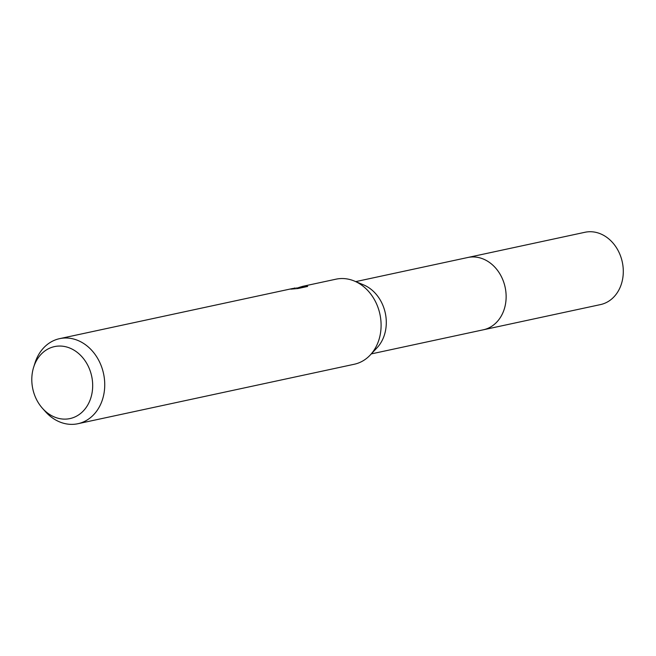 <?xml version="1.0" encoding="UTF-8"?>
<svg xmlns="http://www.w3.org/2000/svg" width="656" height="656" viewBox="0 0 656 656"><rect width="100%" height="100%" fill="white"/><g stroke="black" fill="none" stroke-linecap="round" stroke-linejoin="round"><path stroke-width="0.98" d="M303.113 286.254L335.97 279.185A43.509 35.596 77.9 0 1 354.314 281.022L363.531 284.852A36.974 30.25 77.9 0 1 385.293 313.068A36.974 30.25 77.9 0 1 377.069 347.746L370.238 355.027A43.509 35.596 77.9 0 1 356.741 363.604A43.509 35.596 77.9 0 1 354.273 364.252L77.916 423.719A43.509 35.596 77.9 0 1 45.395 411.591L42.468 408.311A36.81 30.11 77.9 0 1 33.636 367.27A36.81 30.11 77.9 0 1 52.414 347.147A36.81 30.11 77.9 0 1 91.053 373.69A36.81 30.11 77.9 0 1 72.07 418.028A36.81 30.11 77.9 0 1 42.468 408.311M355.741 281.613L467.777 257.505A36.974 30.25 77.9 0 1 504.833 286A36.974 30.25 77.9 0 1 485.432 329.246A36.974 30.25 77.9 0 1 483.333 329.796A36.982 30.258 77.9 0 1 482.75 329.919M354.314 281.022A43.509 35.596 77.9 0 1 379.922 314.224A43.509 35.596 77.9 0 1 370.238 355.027M293.724 288.32L295.307 287.935M33.636 367.27L34.957 363.08A43.509 35.596 77.9 0 1 57.146 339.291A43.509 35.596 77.9 0 1 59.614 338.652A43.509 35.596 77.9 0 1 103.213 372.182A43.509 35.596 77.9 0 1 80.376 423.071A43.509 35.596 77.9 0 1 77.916 423.719M302.867 286.303L298.595 287.566L306.418 285.885L306.631 286.672M306.409 285.885L307.68 286.442L298.037 288.517L290.829 289.148L294.241 288.443L292.609 288.517L59.614 338.652M297.045 288.591L296.799 287.681M296.971 288.32L298.619 287.656M298.816 288.353L298.595 287.566M467.195 257.628A36.982 30.258 77.9 0 1 467.777 257.496L584.939 232.281A36.982 30.258 77.9 0 1 621.667 259.505A36.982 30.258 77.9 0 1 600.494 304.589L371.296 353.904M467.777 257.496A36.982 30.258 77.9 0 1 504.505 284.712A36.982 30.258 77.9 0 1 483.333 329.804M294.38 288.328L294.511 288.788"/></g></svg>
